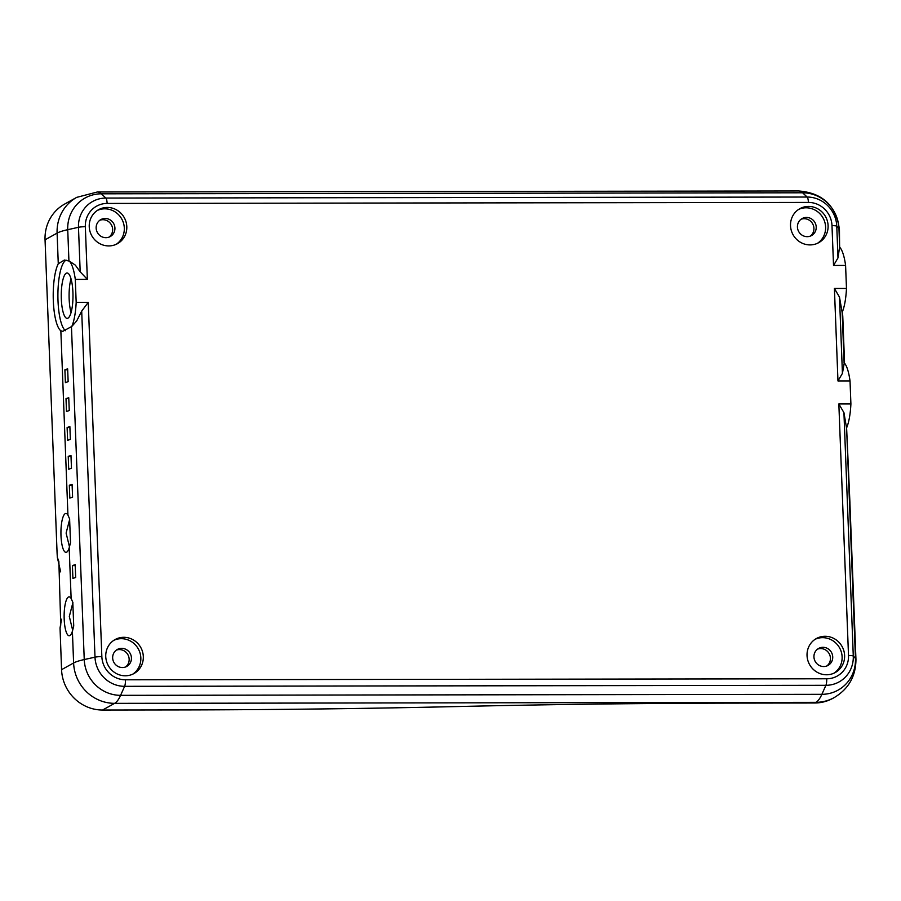 <?xml version="1.0" encoding="UTF-8"?>
<svg xmlns="http://www.w3.org/2000/svg" width="901" height="901" viewBox="0 0 901 901"><rect width="100%" height="100%" fill="white"/><g stroke="black" fill="none" stroke-linecap="round" stroke-linejoin="round"><path stroke-width="1.35" d="M71.01 278.781A22.683 5.857 -90.1 0 0 71.055 312.557M61.55 619.19L60.04 627.952L60.75 625.091L58.858 561.469L57.326 557.325L57.078 552.91L45.05 239.812A40.838 39.047 -119.1 0 1 64.669 204.054L76.72 197.364A40.838 39.047 60.9 0 0 57.101 233.111L58.272 263.768L64.376 260.04L69.298 261.087A35.646 9.213 89.9 0 1 75.29 279.4L76.18 302.387A35.646 9.213 89.9 0 1 71.81 326.444L62.766 331.331L60.851 330.78A35.646 9.213 89.9 0 1 53.317 300.743A35.646 9.213 89.9 0 1 58.272 263.768M57.326 557.325L60.66 571.876M72.395 631.241L73.724 626.004L72.812 602.262L71.134 598.478A19.45 5.023 -90.1 0 0 70.469 597.566A19.45 5.023 -90.1 0 0 64.129 616.318A19.45 5.023 -90.1 0 0 70.526 635.047A19.45 5.023 -90.1 0 0 72.395 631.241L73.612 662.978A40.838 39.047 60.9 0 0 114.618 703.343L815.901 702.33A40.838 39.047 60.9 0 0 834.18 697.599L832.986 698.264A40.838 39.047 -119.1 0 1 814.707 702.994L735.34 703.107A1868.021 255.569 177.8 0 0 458.632 706.519A1868.021 255.569 -2.2 0 1 181.934 709.92L102.568 710.033A40.838 39.047 -119.1 0 1 61.561 669.68L60.04 627.963M75.673 577.518A64.816 8.864 177.8 0 0 72.913 578.442L72.418 565.614A64.816 8.864 -2.2 0 1 75.177 564.69L75.673 577.518M75.211 565.603L72.418 565.614M72.587 497.183A64.816 8.864 177.8 0 0 69.828 498.107L69.332 485.279A64.816 8.864 -2.2 0 1 72.091 484.355L72.587 497.183M72.125 485.279L69.332 485.279M71.472 468.317A64.816 8.864 177.8 0 0 68.713 469.241L68.228 456.402A64.816 8.864 -2.2 0 1 70.976 455.489L71.472 468.317M71.01 456.402L68.228 456.402M70.368 439.44A64.816 8.864 177.8 0 0 67.609 440.364L67.113 427.536A64.816 8.864 -2.2 0 1 69.873 426.612L70.368 439.44M69.906 427.536L67.113 427.536M69.253 410.574A64.816 8.864 177.8 0 0 66.494 411.498L66.01 398.659A64.816 8.864 -2.2 0 1 68.758 397.746L69.253 410.574M68.791 398.659L66.01 398.659M68.149 381.697A64.816 8.864 177.8 0 0 65.39 382.621L64.895 369.793A64.816 8.864 -2.2 0 1 67.654 368.869L68.149 381.697M67.98 318.132A22.683 5.857 -90.1 0 0 72.97 294.053A22.683 5.857 -90.1 0 0 67.091 272.992A22.683 5.857 -90.1 0 0 61.257 295.686A22.683 5.857 -90.1 0 0 67.158 318.357A22.683 5.857 -90.1 0 0 67.98 318.132M67.688 369.793L64.895 369.793M72.913 602.589L69.309 616.475L72.677 630.283M69.715 519.179L66.111 533.065L69.478 546.873M67.935 515.068A19.45 5.023 -90.1 0 0 67.271 514.167A19.45 5.023 -90.1 0 0 60.93 532.908A19.45 5.023 -90.1 0 0 67.327 551.637A19.45 5.023 -90.1 0 0 69.186 547.842L70.515 542.605L69.602 518.863L67.935 515.068L60.851 330.78M844.034 362.63A35.646 9.213 89.9 0 1 850.026 380.932L837.964 380.954L842.424 373.397L844.496 361.571L842.75 315.733M842.739 315.733L839.495 297.15L834.405 288.455L837.964 380.954M75.29 279.4L87.363 279.378L85.336 226.714A23.482 22.457 -119.1 0 1 107.129 203.435L808.411 202.421A23.482 22.457 -119.1 0 1 831.995 225.633L833.526 265.468L837.986 257.911L839.597 247.133A35.646 9.213 89.9 0 1 845.588 265.446L846.478 288.433A35.646 9.213 89.9 0 1 842.108 312.501M65.446 330.701A35.646 9.213 89.9 0 1 57.912 294.053A35.646 9.213 89.9 0 1 66.178 260.198M838.842 403.941L850.904 403.93A35.646 9.213 89.9 0 1 846.546 427.986L843.933 412.635L838.842 403.941L848.505 655.5A23.482 22.457 -119.1 0 1 826.713 678.78L125.43 679.793A23.482 22.457 -119.1 0 1 101.847 656.581L88.242 302.364L81.698 311.082L76.709 320.914L71.81 326.444M69.298 261.087L75.335 265.119L80.189 271.843L87.363 279.378M88.242 302.364L76.18 302.387M850.026 380.932L850.904 403.93M846.478 288.433L834.405 288.455M833.526 265.468L845.588 265.446M828.098 225.633A19.45 18.594 -119.1 0 1 818.75 242.662A19.45 18.594 -119.1 0 1 793.049 234.699A19.45 18.594 -119.1 0 1 799.863 208.672A19.45 18.594 -119.1 0 1 828.098 225.633M126.804 226.658A19.45 18.594 -119.1 0 1 117.468 243.675A19.45 18.594 -119.1 0 1 91.767 235.713A19.45 18.594 -119.1 0 1 98.581 209.685A19.45 18.594 -119.1 0 1 126.804 226.658M143.315 656.525A19.45 18.594 -119.1 0 1 133.979 673.543A19.45 18.594 -119.1 0 1 108.278 665.58A19.45 18.594 -119.1 0 1 115.091 639.552A19.45 18.594 -119.1 0 1 143.315 656.525M844.609 655.511A19.45 18.594 -119.1 0 1 835.261 672.529A19.45 18.594 -119.1 0 1 809.571 664.566A19.45 18.594 -119.1 0 1 816.374 638.539A19.45 18.594 -119.1 0 1 844.609 655.511M849.925 502.578L846.625 428.29L855.466 658.44A64.816 8.864 177.8 0 1 855.95 659.453L852.064 558.406A64.816 8.864 177.8 0 0 852.031 558.158L849.891 502.341A64.816 8.864 -2.2 0 1 849.925 502.578A64.816 8.864 -2.2 0 1 849.913 502.826M839.597 247.133L839.439 229.586A64.816 8.864 177.8 0 0 838.955 228.572L839.664 246.998M798.646 209.404A19.45 18.594 -119.1 0 1 825.609 227.018A19.45 18.594 -119.1 0 1 817.477 243.304M97.364 210.429A19.45 18.594 -119.1 0 1 124.315 228.032A19.45 18.594 -119.1 0 1 116.195 244.317M113.875 640.296A19.45 18.594 -119.1 0 1 140.838 657.899A19.45 18.594 -119.1 0 1 132.706 674.185M815.168 639.271A19.45 18.594 -119.1 0 1 842.12 656.885A19.45 18.594 -119.1 0 1 833.999 673.171M797.43 227.063A9.72 9.303 60.9 0 0 811.542 235.544A9.72 9.303 60.9 0 0 814.955 222.536A9.72 9.303 60.9 0 0 797.43 227.063M96.148 228.077A9.72 9.303 60.9 0 0 110.26 236.558A9.72 9.303 60.9 0 0 113.661 223.549A9.72 9.303 60.9 0 0 96.148 228.077M112.659 657.944A9.72 9.303 60.9 0 0 126.771 666.425A9.72 9.303 60.9 0 0 130.172 653.416A9.72 9.303 60.9 0 0 112.659 657.944M813.941 656.93A9.72 9.303 60.9 0 0 828.064 665.411A9.72 9.303 60.9 0 0 831.465 652.403A9.72 9.303 60.9 0 0 813.941 656.93M810.337 236.107A9.72 9.303 60.9 0 0 800.989 219.281M109.055 237.121A9.72 9.303 60.9 0 0 99.707 220.294M125.566 666.988A9.72 9.303 60.9 0 0 116.218 650.162M826.848 665.974A9.72 9.303 60.9 0 0 817.5 649.148M102.568 710.033L114.618 703.343A64.816 16.747 -90.1 0 0 120.588 695.335A36.198 34.621 -119.1 0 1 84.243 659.555A64.816 8.864 -2.2 0 0 73.612 662.978L61.561 669.68M69.186 547.842L71.134 598.478M68.927 260.941L67.733 229.687A64.816 8.864 -2.2 0 0 57.101 233.111L45.05 239.812M842.187 312.805L844.102 362.484M842.424 373.397L839.495 297.15M71.461 326.748L84.243 659.555L94.999 657.167A29.496 28.213 60.9 0 0 124.62 686.325L825.902 685.312A29.496 28.213 60.9 0 0 853.281 656.074L855.466 658.44A36.198 34.621 -119.1 0 1 821.881 694.322A64.816 16.747 89.9 0 1 815.901 702.33L814.707 702.994M826.713 678.78A6.487 1.678 89.9 0 1 825.902 685.312L821.881 694.322L120.588 695.335L124.62 686.325A6.487 1.678 -90.1 0 0 125.43 679.793M81.698 311.082L94.999 657.167A6.487 0.89 177.8 0 1 101.847 656.581M76.72 197.364L97.364 191.981A64.816 16.747 89.9 0 1 101.329 193.805A36.198 34.621 -119.1 0 0 67.733 229.687L78.477 227.3L80.189 271.843M97.364 191.981L798.658 190.967A64.816 16.747 89.9 0 1 802.611 192.791A36.198 34.621 -119.1 0 1 838.955 228.572L836.77 226.207A29.496 28.213 60.9 0 0 807.15 197.037L105.856 198.062A29.496 28.213 60.9 0 0 78.477 227.3A6.487 0.89 177.8 0 1 85.336 226.714M107.129 203.435A6.487 1.678 -90.1 0 0 105.856 198.062L101.329 193.805L802.611 192.791L807.15 197.037A6.487 1.678 -90.1 0 1 808.411 202.421M848.505 655.5A6.487 0.89 -2.2 0 1 853.281 656.074L843.933 412.635M837.986 257.911L836.77 226.207A6.487 0.89 -2.2 0 0 831.995 225.633M855.95 659.453C855.837 676.257 848.584 688.972 834.18 697.599M798.658 190.967C822.59 192.882 836.184 205.755 839.439 229.586"/></g></svg>
